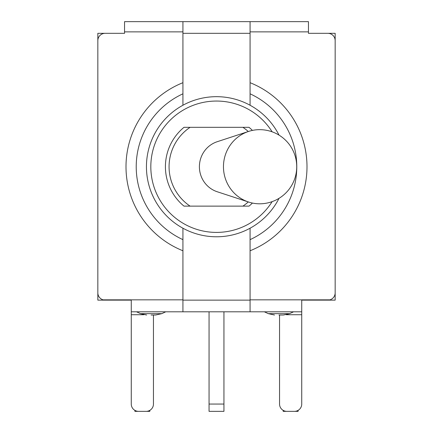<?xml version="1.0" encoding="UTF-8"?>
<svg xmlns="http://www.w3.org/2000/svg" width="433" height="433" viewBox="0 0 433 433"><rect width="100%" height="100%" fill="white"/><g stroke="black" fill="none" stroke-linecap="round" stroke-linejoin="round"><path stroke-width="0.65" d="M283.204 410.37L283.204 411.35L298.088 411.35L298.088 410.37M223.942 311.809L223.942 404.054L209.058 404.054L209.058 411.35L223.942 411.35L223.942 404.054M209.058 311.809L209.058 404.054M134.912 410.37L134.912 411.35L149.796 411.35L149.796 410.37M298.088 411.35L283.204 411.35L298.088 411.35M223.942 411.35L209.058 411.35L223.942 411.35M149.796 411.35L134.912 411.35L149.796 411.35M182.932 228.223L182.932 239.649A80.273 80.273 0 0 1 182.932 93.809L182.932 105.235M182.932 31.869L182.932 21.65L124.547 21.65L124.547 31.869L182.932 31.869L182.932 82.692A90.492 90.492 0 0 0 182.932 250.767L182.932 239.649M182.932 93.809L182.932 82.692M153.45 315.018L153.45 404.054A7.296 7.296 0 0 1 146.148 411.35L138.56 411.35A7.296 7.296 0 0 1 131.264 404.054L131.264 314.726L143.756 314.726M182.932 21.65L250.068 21.65L250.068 93.809A80.273 80.273 0 0 1 250.068 239.649L250.068 311.809L182.932 311.809L182.932 299.842L103.092 299.842A7.296 7.296 0 0 1 97.836 292.832L97.836 300.134L105.138 300.134A7.296 7.296 0 0 1 103.092 299.842L105.138 300.134L131.264 300.134L131.264 314.726M250.068 239.649L250.068 228.223M286.332 314.726L301.736 314.726L301.736 300.134L327.862 300.134L329.908 299.842A7.296 7.296 0 0 1 327.862 300.134L335.164 300.134L335.164 292.832A7.296 7.296 0 0 1 329.908 299.842L250.068 299.842M301.736 314.726L301.736 404.054A7.296 7.296 0 0 1 294.44 411.35L286.852 411.35A7.296 7.296 0 0 1 279.55 404.054L279.55 315.018M327.862 33.325L335.164 33.325L335.164 40.626A7.296 7.296 0 0 0 327.862 33.325L308.453 33.325L308.453 21.65L250.068 21.65M335.164 40.626L335.164 292.832M250.068 105.235L250.068 93.809M182.932 299.842L182.932 250.767M250.068 311.809L301.736 311.809M131.264 311.809L182.932 311.809M97.836 292.832L97.836 40.626A7.296 7.296 0 0 1 105.138 33.325L124.547 33.325L124.547 31.869M278.955 315.018L283.431 315.018L289.596 313.654L293.552 311.809M151.133 315.018L155.609 315.018L161.78 313.654L165.731 311.809M250.068 300.134L182.932 300.134M97.836 40.626L97.836 33.325L105.138 33.325M182.932 33.325L250.068 33.325M252.417 203.055A51.083 51.083 0 0 1 249.007 206.135L183.993 206.135A51.083 51.083 0 0 1 183.993 127.324L249.007 127.324A51.083 51.083 0 0 1 252.417 130.403M272.135 201.637A65.681 65.681 0 0 1 150.819 166.727A65.681 65.681 0 0 1 272.135 131.821M279.02 198.341A70.059 70.059 0 0 1 146.441 166.727A70.059 70.059 0 0 1 279.02 135.118M259.654 203.802A37.07 36.193 -90 0 1 248.623 202.038A37.07 36.193 -90 0 1 223.46 166.727A37.07 36.193 -90 0 1 248.623 131.421A37.07 36.193 -90 0 1 259.654 129.656A37.07 37.07 0 0 1 296.724 166.727A37.07 37.07 0 0 1 259.654 203.802M248.623 202.038L217.231 191.754A26.272 25.65 -90 0 1 199.402 166.727A26.272 25.65 -90 0 1 217.231 141.705L248.623 131.421M250.068 31.869L308.453 31.869M250.068 250.767A90.492 90.492 0 0 0 250.068 82.692M289.596 313.654L268.314 313.654L274.484 315.018M161.78 313.654L140.492 313.654L146.663 315.018M268.314 313.654L264.363 311.809M140.492 313.654L136.541 311.809M190.098 127.324A47.435 47.435 0 0 0 190.098 206.135M242.902 206.135A47.435 47.435 0 0 0 248.293 201.93M248.293 131.529A47.435 47.435 0 0 0 242.902 127.324"/></g></svg>
